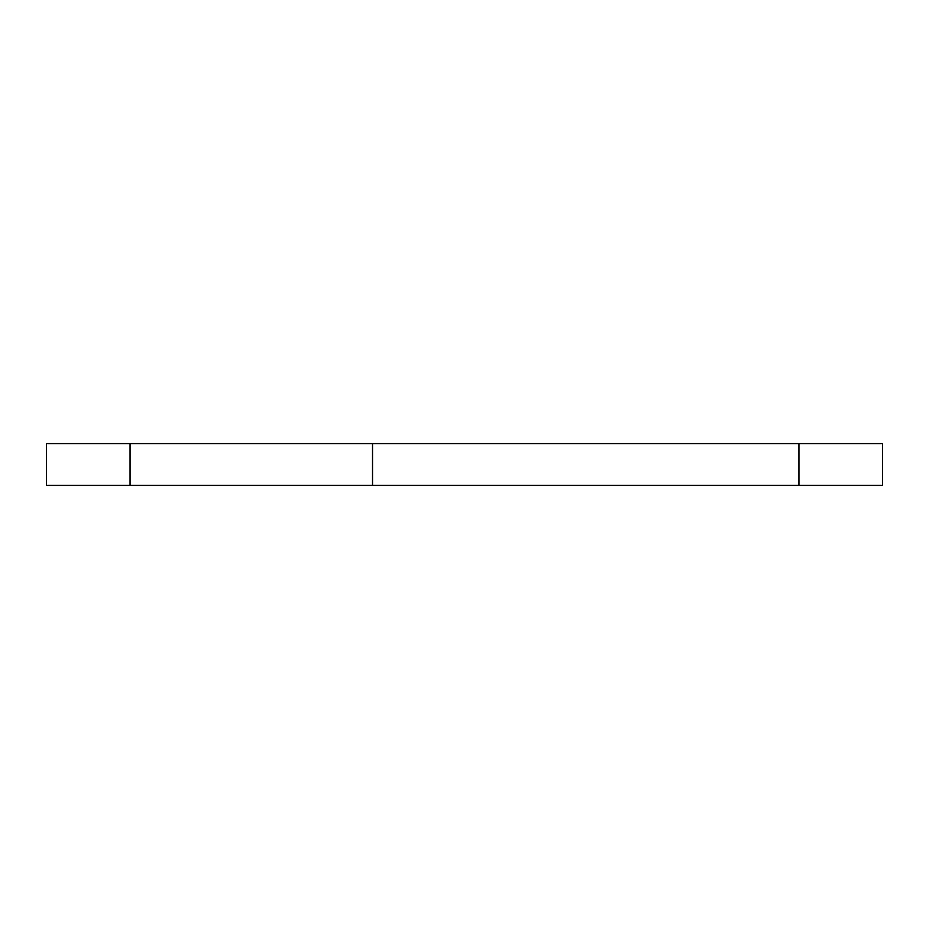 <?xml version="1.0" encoding="UTF-8"?>
<svg xmlns="http://www.w3.org/2000/svg" width="929" height="929" viewBox="0 0 929 929"><rect width="100%" height="100%" fill="white"/><g stroke="black" fill="none" stroke-linecap="round" stroke-linejoin="round"><path stroke-width="1.39" d="M882.55 443.597L372.529 443.597L372.529 485.402L882.55 485.402L882.55 443.597M372.529 485.402L130.06 485.402L130.06 443.597L46.45 443.597L46.45 485.402L130.06 485.402M130.06 443.597L372.529 443.597M798.94 443.597L798.94 485.402"/></g></svg>
